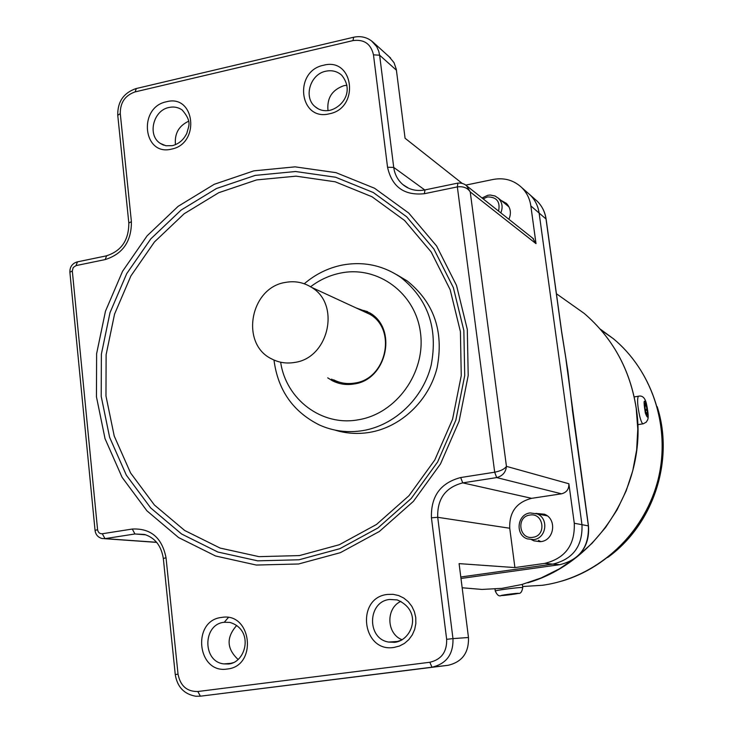 <?xml version="1.0" encoding="UTF-8"?>
<svg xmlns="http://www.w3.org/2000/svg" width="733" height="733" viewBox="0 0 733 733"><rect width="100%" height="100%" fill="white"/><g stroke="black" fill="none" stroke-linecap="round" stroke-linejoin="round"><path stroke-width="1.1" d="M285.439 282.416C250.026 287.583 239.902 344.153 271.851 359.005C278.98 362.679 286.585 363.815 294.675 362.432C328.943 357.997 340.836 303.92 311.296 287.217C303.361 282.306 294.748 280.712 285.439 282.416M342.302 382.901L346.168 384.468M373.5 315.657L369.624 314.136M572.446 409.802L567.883 370.999L561.588 331.783M565.995 359.857L588.471 525.928M574.278 523.252L568.872 483.753C569.083 489.14 566.618 492.494 561.487 493.813L531.654 498.33C516.472 502.233 509.169 512.202 509.737 528.246L514.914 567.58L544.701 563.402C565.225 558.335 575.084 544.958 574.278 523.252L581.975 524.691C582.772 545.993 573.087 559.132 552.92 564.098L460.791 576.99L552.92 564.098C573.087 559.132 582.772 545.993 581.975 524.691L539.121 213.046C538.077 205.991 535.127 199.999 530.271 195.088C535.127 199.999 538.077 205.991 539.121 213.046L581.975 524.691L588.379 525.891L572.345 409.729M527.613 192.742L530.271 195.088L527.613 192.742M337.601 381.581L337.189 382.773M363.962 310.407L362.597 310.838M346.929 85.239L343.942 85.669C332.076 89.829 326.771 98.149 328.008 110.619M501.079 200.411L506.393 203.362C510.663 207.897 511.497 213.211 508.904 219.295M542.649 514.951L545.123 514.511M535.869 513.402L544.509 514.218C557.208 519.111 554.331 540.386 540.789 541.641L533.908 540.853L531.672 539.735M334.88 430.069C346.095 433.542 357.64 434.321 369.496 432.397C401.052 427.174 428.961 400.667 437.097 367.709C444.015 331.408 434.009 302.463 407.099 280.867L396.535 274.582M367.59 311.607L359.591 309.537M355.908 307.842L369.734 312.863C397.964 328.851 386.758 379.923 354.048 383.982C346.343 385.265 339.086 384.165 332.269 380.684L327.733 377.843M331.573 379.135L339.095 383.35M540.807 541.641L538.526 540.386M228.348 617.534L224.271 622.262M400.905 601.353C385.595 608.152 386.401 633.972 402.16 639.781M236.704 625.451C226.131 637.408 226.616 648.769 238.17 659.535M514.914 567.58L459.096 563.622L468.479 637.518L452.967 638.599C453.434 654.285 446.434 663.814 431.975 667.204L200.393 696.194L195.858 696.249C184.13 694.206 177.267 686.977 175.26 674.552L178.037 674.149C180.318 685.886 186.915 691.677 197.828 691.512L200.393 696.194L448.055 665.307C462.138 662.009 468.946 652.755 468.479 637.518M532.598 238.078L536.006 243.64L530.848 205.936C529.794 198.753 526.798 192.66 521.85 187.666C513.86 180.181 504.322 177.441 493.245 179.438L465.803 185.101M464.795 184.423L466.582 185.742L470.229 191.918C467.581 187.85 463.283 186.182 457.346 186.897L457.914 183.085M431.435 517.81C430.775 496.278 440.515 482.855 460.681 477.54L494.693 472.208C500.712 470.998 504.634 469.047 506.439 466.362C505.816 472.29 502.563 476.029 496.69 477.586L462.743 482.873C445.481 487.408 437.143 498.88 437.72 517.306L452.967 638.599L446.654 639.332L431.435 517.81L437.72 517.306L509.737 528.246M461.964 183.223L405.074 138.253L396.287 69.223L394.042 62.69L389.131 56.725M188.619 121.238C178.77 125.893 174.39 133.708 175.471 144.667M333.643 379.831C340.249 383.212 347.277 384.284 354.754 383.047C386.383 379.108 397.185 329.703 369.853 314.283L361.955 310.627M498.568 211.104C500.456 201.676 496.754 196.948 487.463 196.92L483.111 198.854M482.03 197.992L487.766 195.28L490.23 195.024L494.995 195.986L498.348 198.176C502.288 202.335 503.113 207.237 500.813 212.882M529.877 515.052C515.959 516.573 519.028 539.836 532.845 537.307C546.845 535.823 543.694 512.431 529.877 515.052M533.688 539.607L527.229 538.865C514.878 534.705 517.196 514.218 530.133 512.935L537.161 513.897C549.063 518.46 546.378 538.425 533.688 539.607M660.864 423.94L661.697 430.683M637.747 424.664L642.951 423.848M644.692 405.816L645.645 405.661L645.846 404.479L646.992 409.087L645.086 409.399M646.414 412.743L647.367 412.587L646.992 409.087M645.37 410.507L646.79 410.278M645.92 412.743L646.396 412.661L646.973 414.97L647.367 412.587M645.645 405.661L645.067 403.342L645.049 409.225L646.204 413.861L646.396 412.661M510.718 594.17L506.054 594.765M509.16 594.326L510.764 594.527M507.108 594.6L509.206 594.646M507.154 594.958L504.02 595.205L506.072 594.884M462.166 587.774L481.975 589.433L501.968 588.361L521.768 584.531L541.027 577.998L559.371 568.845L576.459 557.236L591.971 543.364L605.595 527.467L617.067 509.856L626.184 490.835L632.744 470.778L636.638 450.053L637.792 429.062L636.198 408.199C630.059 369.542 612.715 337.94 584.183 313.394L564.465 299.44M546.076 219.387L546.021 218.984C544.995 212.029 542.081 206.129 537.289 201.282L534.669 198.964M561.551 331.481L546.021 218.984L530.848 205.936M588.397 526.01L588.379 525.891C589.176 546.864 579.638 559.792 559.765 564.685L544.701 563.402M559.856 564.667L460.984 578.474M171.531 149.101C142.953 156.578 137.822 107.229 166.455 101.759C195.024 93.861 200.521 143.769 171.531 149.101M162.909 144.832L160.408 143.448L165.878 145.748L172.237 145.675C178.715 144.08 183.598 139.911 186.888 133.177C188.445 126.058 192.541 122.054 182.215 110.023C178.284 107.284 173.868 106.432 168.984 107.476C153.124 110.362 147.131 135.468 160.408 143.448L163.935 145.226M317.297 108.31L315.291 106.835C319.258 110.197 324.114 111.361 329.859 110.326C342.421 107.174 354.58 91.112 341.679 75.187C337.189 71.275 331.893 69.956 325.809 71.211C310.105 74.134 303.196 97.526 315.291 106.835L318.342 108.896M329.41 113.789C299.22 121.651 293.273 71.074 323.546 65.255C353.737 56.945 360.086 108.108 329.41 113.789M228.659 663.933L233.406 662.623M231.61 663.283L223.986 663.906L228.403 663.997C246.05 662.889 254.433 629.693 229.805 622.399L224.197 622.271C202.574 624.15 202.317 661.945 223.986 663.906L228.586 663.942M227.203 669.027C197.085 674.085 191.496 620.329 221.678 617.424C251.795 611.881 257.796 666.315 227.203 669.027M394.885 642.273L401.574 640.111M398.688 641.375L388.627 642.062L394.684 642.328C411.781 640.66 423.39 611.047 397.185 599.915L389.709 599.466C367.526 601.399 366.518 638.709 388.627 642.062L394.821 642.282M393.896 647.45C361.992 652.773 355.496 597.551 387.491 594.436L393.117 594.326L398.633 595.553L403.755 598.046L408.244 601.701L411.845 606.328L414.392 611.688L415.758 617.525L415.849 623.536L414.686 629.418L412.303 634.86L408.831 639.607L404.46 643.409L399.393 646.066L393.896 647.45M298.588 563.989L256.275 565.042L215.603 555.999L178.577 537.555L146.939 510.837L122.081 477.311L105.039 438.682L96.454 396.828L96.619 353.691L105.46 311.223L122.539 271.329L147.122 235.815L178.137 206.33L214.247 184.295L253.829 170.862L295.078 166.849L336.016 172.667L374.581 188.253L408.739 213.056L436.593 245.976L456.522 285.439L467.297 329.401L468.204 375.507L459.105 421.209L440.478 463.962L413.375 501.39L379.355 531.48L340.369 552.673L298.588 563.989M255.221 175.398L216.482 188.509L181.152 210.041L150.787 238.885L126.727 273.62L110.005 312.652L101.365 354.213L101.218 396.425L109.629 437.363L126.333 475.14L150.677 507.914L181.647 534.027L217.866 552.031L257.64 560.837L299.009 559.783L339.846 548.687L377.935 527.962L411.158 498.55L437.628 461.973L455.834 420.211L464.722 375.562L463.852 330.519L453.333 287.556L433.872 248.982L406.668 216.785L373.289 192.513L335.595 177.23L295.573 171.513L255.221 175.398M299.43 555.587L339.315 544.729L376.515 524.452L408.959 495.719L434.797 459.994L452.573 419.212L461.259 375.617L460.406 331.628L450.154 289.663L431.169 251.969L404.607 220.496L372.007 196.746L335.183 181.793L296.059 176.158L256.605 179.924L218.718 192.715L184.157 213.752L154.452 241.945L130.914 275.91L114.559 314.091L106.111 354.735L105.973 396.012L114.229 436.053L130.584 472.977L154.406 505.01L184.698 530.5L220.12 548.073L259.006 556.649L299.43 555.587M304.277 283.772C315.337 274.289 327.853 268.086 341.825 265.154C363.211 261.104 382.91 265.218 400.914 277.477C428.081 299.275 438.16 328.521 431.169 365.208C422.941 398.523 394.748 425.314 362.899 430.601C347.634 433.029 333.121 431.151 319.368 424.966C293.008 411.763 277.88 390.121 273.986 360.04M280.666 362.212C285.98 399.421 321.86 426.633 358.355 419.78C396.269 413.742 425.855 372.712 420.504 332.984C415.721 293.154 377.88 265.383 340.717 273.033C329.758 275.232 319.707 279.814 310.572 286.768M424.737 189.939L393.722 167.399C394.693 174.399 397.735 180.116 402.857 184.569L408.629 188.234M536.006 243.64L470.229 191.918L506.439 466.362L568.872 483.753M561.487 493.813L496.69 477.586L494.693 472.208L457.346 186.897L424.343 193.714L424.993 189.902M424.343 193.714C404.24 195.757 391.972 186.933 387.546 167.252L393.722 167.399L379.621 55.195L373.473 54.847C370.944 43.87 364.118 39.115 352.985 40.599L353.663 37.218M387.546 167.252L373.473 54.847M371.429 40.791L376.68 46.6L378.741 51.182L379.621 55.195L396.434 70.221M352.985 40.599L135.156 91.891L136.292 88.528M135.156 91.891C125.123 95.354 120.157 102.602 120.276 113.633L117.756 115.301M120.276 113.633L131.399 221.623L128.834 223.052M131.399 221.623C131.573 241.313 122.842 253.957 105.195 259.574L106.606 255.817M105.195 259.574L76.012 265.603L77.487 261.837M76.012 265.603L73.218 267.527L72.31 270.972L69.882 272.245M72.31 270.972L97.581 529.693L95.043 530.417M97.581 529.693C98.121 532.515 99.697 533.871 102.299 533.752L105.002 538.636L101.988 538.508C97.929 537.326 95.611 534.604 95.043 530.353L69.873 272.08C69.818 266.94 72.191 263.559 76.992 261.947L106.12 255.918C121.33 251.181 128.898 240.167 128.816 222.878L117.729 115.081C117.592 101.722 123.63 92.908 135.862 88.629L353.352 37.301C361.14 35.587 367.902 37.383 373.647 42.706L390.597 58.044M102.299 533.752L132.288 529.043L134.936 533.972L105.002 538.636L156.596 542.283M132.288 529.043C150.806 528.154 162.066 537.747 166.043 557.813L163.322 558.436C161.269 545.764 154.993 537.765 144.483 534.449L134.936 533.972L145.72 534.815M175.26 674.552L163.331 558.5M166.043 557.813L178.037 674.149M197.828 691.512L429.831 662.265L431.975 667.204L448.055 665.307M429.831 662.265C441.413 659.544 447.02 651.894 446.654 639.332M460.681 477.54L462.743 482.873L531.654 498.33M600.162 329.053L613.264 338.628C653.854 372.172 672.033 431.425 656.795 484.421C641.586 537.408 594.61 578.227 542.218 585.3L522.629 586.51M658.069 410.004C673.334 462.138 653.03 523.298 609.618 555.944M638.718 396.168L638.361 396.232C637.014 399.183 637.481 405.899 639.753 416.399C641.137 421.677 642.319 424.132 643.308 423.784L646.332 422.089C647.367 419.569 649.731 420.605 646.68 404.873M645.361 413.146C648.256 420.366 648.705 417.718 646.68 405.212C643.776 397.918 643.336 400.566 645.361 413.146M518.258 593.4C520.503 593.812 522.006 591.861 522.766 587.554L520.009 587.545C512.999 588.013 495.132 590.496 495.261 590.972L495.27 591.018M502.865 595.498C509.206 595.031 523.527 592.832 516.554 593.391C510.159 593.858 495.774 596.076 502.865 595.498M311.296 287.217L369.853 314.283M527.76 582.808C598.449 562.422 648.329 483.029 636.262 408.29M556.42 293.741L584.183 313.394C612.761 337.986 630.123 369.606 636.253 408.254M521.85 187.666L537.289 201.282C542.145 206.184 545.086 212.13 546.122 219.121M561.643 331.582L546.14 219.222M566.792 364.063L561.661 331.664M588.471 525.955C589.699 543.043 582.726 555.257 567.553 562.587M332.269 380.684L336.081 381.957M400.914 277.477L407.099 280.867M533.908 540.853L540.322 541.705M406.403 187.08L402.857 184.569C408.987 189.627 416.262 191.432 424.682 189.966L457.63 183.149C461.158 182.755 464.145 183.626 466.591 185.761M533.514 238.802L466.582 185.742M156.67 542.374L104.572 538.691M498.348 198.176L509.032 206.917M537.161 513.897L547.249 515.84M601.142 330.198L613.264 338.628C651.188 370.037 669.88 423.876 659.334 474.26C648.723 524.636 609.737 567.003 561.964 581.058M657.171 406.641C674.571 460.406 653.46 524.562 607.63 557.52M634.21 396.919L638.361 396.232C642.575 395.224 645.333 398.056 646.643 404.726M522.354 584.375L522.766 587.5M495.013 589.048L495.261 590.972C497.056 595.104 499.072 596.635 501.299 595.572"/></g></svg>
